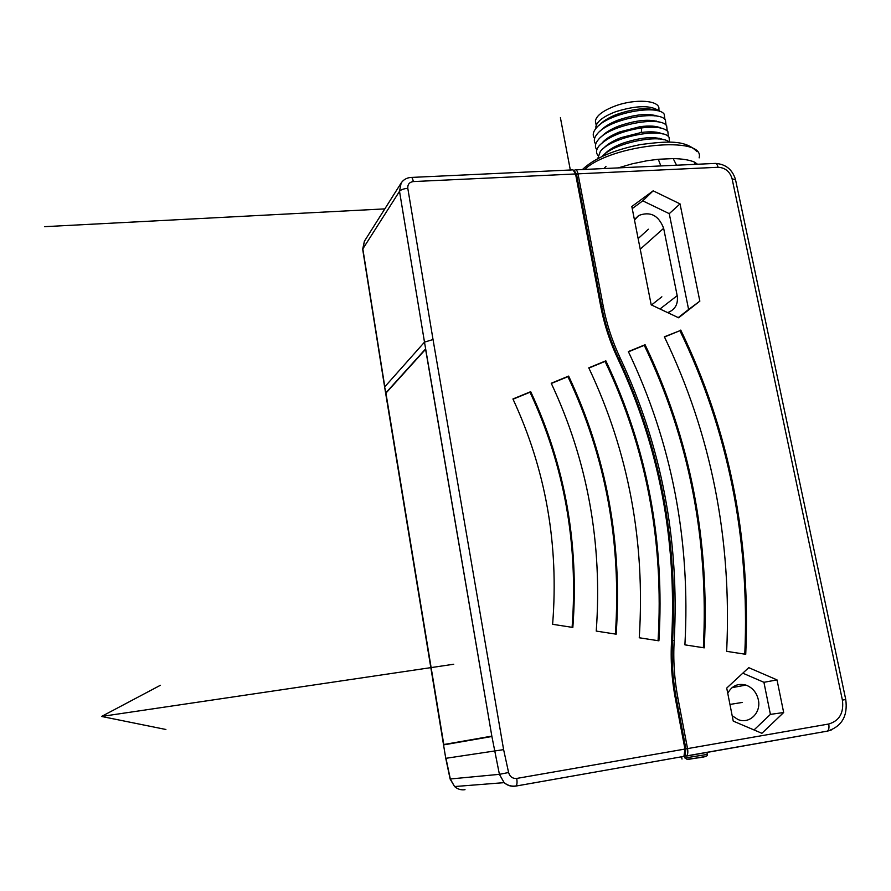 <?xml version="1.0" encoding="UTF-8"?>
<svg xmlns="http://www.w3.org/2000/svg" width="891" height="891" viewBox="0 0 891 891"><rect width="100%" height="100%" fill="white"/><g stroke="black" fill="none" stroke-linecap="round" stroke-linejoin="round"><path stroke-width="1.34" d="M683.987 756.336L686.504 755.924C687.796 754.744 688.142 752.316 687.551 748.64L677.984 698.477C674.298 678.953 673.05 659.596 674.22 640.395C679.51 539.913 661.467 445.734 620.114 357.859C612.24 341.086 606.626 323.901 603.252 306.292L601.77 306.883M684.967 755.356L685.903 748.897L828.708 724.015C839.433 720.83 843.989 712.856 842.407 700.114L732.079 178.723C729.852 171.484 725.174 167.664 718.057 167.274L578.014 173.845L603.252 306.292M761.905 733.304L733.237 721.097L726.722 688.075L748.752 667.66L777.019 679.9L783.668 712.522L761.905 733.304M653.17 190.83L680.033 203.883L699.847 301.136L678.619 317.786L651.198 304.845L631.819 206.512L653.17 190.83L642.779 200.843L669.252 213.662L688.609 309.478L678.24 317.608M628.355 351.589L645.073 344.728C690.091 438.695 709.804 539.734 704.246 647.857L684.901 644.85C690.648 540.369 671.803 442.604 628.355 351.589M680.757 330.082C729.161 430.308 750.812 538.387 745.734 654.306L726.655 651.343C731.979 539.01 711.218 434.162 664.374 336.798L679.922 330.684C728.192 430.687 749.821 538.509 744.787 654.161M576.577 174.525L578.014 173.845C577.323 170.794 576.332 169.479 575.018 169.891L574.25 170.582L576.51 174.213L575.564 173.957L600.768 306.482C604.187 324.335 609.878 341.765 617.853 358.772C659.006 446.257 676.937 540.002 671.625 640.005C670.422 659.474 671.691 679.098 675.423 698.9L684.967 749.086L683.932 756.37L515.778 786.085M465.013 789.682C461.126 790.272 457.651 789.226 454.577 786.553L450.334 779.057L445.968 758.297L503.615 749.632L508.594 772.519C509.908 776.763 512.615 778.734 516.724 778.433L685.903 748.897L676.358 698.756C672.66 679.098 671.391 659.618 672.582 640.295C677.884 540.091 659.919 446.179 618.677 358.538C610.769 341.654 605.112 324.357 601.726 306.638L576.51 174.213M411.564 177.42L573.036 169.88L575.564 173.957L413.301 181.575C409.381 182.154 407.555 184.392 407.8 188.324L433.026 339.516L503.615 749.632M512.926 398.968L530.702 391.672C565.117 465.392 579.161 543.978 572.835 627.442L552.62 624.301C558.958 544.624 545.726 469.512 512.926 398.968M551.228 383.241L568.647 376.091C606.537 456.56 622.386 542.586 616.182 634.18L596.246 631.084C602.528 543.232 587.525 460.614 551.228 383.241M588.773 367.838L605.835 360.833C647.178 447.872 664.864 541.205 658.906 640.818L639.259 637.767C645.351 541.839 628.523 451.871 588.773 367.838M695.136 164.356L694.412 162.062L697.542 164.245M443.751 744.876L491.899 736.489L425.642 348.838L385.803 392.909L445.745 758.297M384.7 387.418L386.159 392.875M727.758 693.298C731.834 685.792 737.893 683.063 745.934 685.09C752.438 687.54 756.582 692.43 758.341 699.769C761.415 712.7 749.364 724.494 737.982 719.516L732.168 715.718M742.793 673.173L763.921 682.306L770.403 714.382L754.02 729.952M783.668 712.522L770.403 714.382M777.019 679.9L763.921 682.306M632.231 208.594L642.779 200.843M634.481 220.044L638.702 215.511C650.341 211.1 658.661 215.366 663.65 228.296L677.182 295.656C678.296 303.419 675.623 308.865 669.174 312.006L667.537 312.552M699.847 301.136L688.609 309.478M680.033 203.883L669.252 213.662M491.832 736.122L425.597 349.272L385.937 393.131L443.796 744.52L491.843 736.166M443.796 744.52L491.721 736.144M663.661 139.72C654.183 136.056 640.328 137.314 622.118 143.484C613.843 146.703 607.974 150.301 604.499 154.254M662.381 133.906C657.959 131.757 650.931 131.278 641.297 132.469L620.971 137.671C612.785 140.878 606.949 144.465 603.463 148.418L603.419 148.474M668.339 136.557L667.86 131.534C664.085 127.558 655.375 126.333 641.732 127.87C622.208 130.988 608.052 136.913 599.253 145.645C596.135 149.41 595.7 152.673 597.961 155.435M669.553 142.137L669.085 137.337C663.171 126.968 611.271 136.713 600.289 151.492L597.761 158.598M669.286 142.126C660.777 133.539 613.921 142.772 602.171 156.415M602.349 142.649L602.427 142.582C605.913 138.64 611.716 135.064 619.824 131.879L640.128 126.667C649.662 125.486 656.645 125.965 661.1 128.092M658.527 116.498C648.837 112.923 635.172 114.193 617.541 120.307C609.6 123.459 603.875 127.012 600.367 130.944M664.92 119.439L664.196 114.182C657.547 103.868 607.528 113.28 596.168 128.159C592.883 132.091 592.359 135.499 594.609 138.406M666.056 125.13L665.421 119.962C658.961 109.626 608.464 119.116 597.204 133.984C593.963 137.86 593.473 141.224 595.723 144.075M658.427 138.963L659.485 138.317M667.203 130.843L666.646 125.754C660.365 115.396 609.399 124.974 598.229 139.809C595.043 143.629 594.587 146.937 596.836 149.744M659.808 122.29C650.174 118.692 636.452 119.951 618.677 126.088C610.647 129.262 604.889 132.826 601.38 136.768M657.246 110.718C647.501 107.165 633.891 108.435 616.394 114.538C608.553 117.668 602.873 121.198 599.342 125.119M595.99 128.382L595.879 126.711C596.97 121.354 603.619 116.342 615.826 111.665C637.176 105.127 651.789 105.049 659.663 111.408M655.999 121.666L656.589 121.143M655.531 121.61L656.177 121.042M595.912 123.704L595.388 120.953C596.435 115.652 602.951 110.696 614.924 106.085C635.339 98.322 660.599 100.293 658.85 109.203L659.184 110.84M654.562 115.852L655.152 115.329M530.702 391.672L530.011 392.218C564.337 465.737 578.359 544.1 572.1 627.331M513.027 399.201L530.011 392.218M568.647 376.091L567.923 376.659C605.713 456.916 621.539 542.708 615.391 634.058M551.34 383.464L567.923 376.659M605.835 360.833L605.078 361.412C646.309 448.24 663.973 541.327 658.07 640.685M588.873 368.061L605.078 361.412M645.073 344.728L644.271 345.318C689.166 439.063 708.857 539.868 703.355 647.724M628.467 351.8L644.271 345.318M664.474 337.021L679.922 330.684M603.931 168.555L605.991 166.327M384.823 208.884L44.55 226.67M682.005 759.054L681.582 756.782M570.34 170.103L560.406 117.701M742.459 702.409L729.952 704.436M648.414 229.21L638.134 238.576M661.857 296.803L651.51 304.989M165.893 729.484L101.552 716.453L453.742 664.24M160.391 685.279L101.552 716.453M718.057 167.274C717.311 164.323 716.164 163.042 714.604 163.454L575.898 169.847M601.726 306.638L600.768 306.482M677.984 698.477L675.423 698.9M672.582 640.295L671.625 640.005M618.677 358.538L617.853 358.772M620.114 357.859L618.722 358.627M674.22 640.395L672.571 640.451M685.892 756.147L685.146 755.189M686.081 756.114L827.349 731.132C841.817 726.566 847.942 716.019 845.748 699.513L735.576 179.96L732.079 178.723M828.708 724.015C829.332 727.579 828.875 729.952 827.349 731.132L686.504 755.924M826.881 731.333L831.581 729.863M842.407 700.114L845.748 699.502M699.134 157.874C705.705 134.964 611.527 144.13 584.652 169.446M618.22 167.898L632.276 163.799L646.833 160.781L658.293 159.266L673.206 158.598C682.216 158.765 689.278 159.923 694.412 162.062M676.547 165.214L673.206 158.598M660.832 165.938L658.293 159.266M362.76 249.736L364.374 241.272L400.983 183.279M425.642 348.838L424.495 342.144L384.801 386.794L362.826 248.901L399.513 191.309L401.15 183.011C403.489 179.637 406.73 177.788 410.885 177.443C411.887 177.042 412.689 178.412 413.301 181.575M433.026 339.516L424.495 342.144L399.513 191.309C400.939 189.672 403.701 188.68 407.8 188.324M450.122 779.001L499.405 774.335L491.899 736.489M508.594 772.519L499.405 774.335L504.128 782.643C507.525 785.606 511.356 786.764 515.622 786.118L683.932 756.37M516.724 778.433C517.281 782.265 517.081 784.748 516.101 785.907C511.735 786.664 507.747 785.572 504.128 782.643L454.577 786.553L450.133 779.068L445.756 758.319L384.634 387.05L362.682 249.246L364.374 241.272M684.979 757.985L707.142 754.432L707.109 752.294M688.097 759.444L705.438 756.492M659.986 308.988L677.182 295.656M640.228 249.19L663.65 228.296M641.297 132.469L641.732 127.87L640.128 126.667M735.476 179.492C732.402 169.546 725.809 164.189 715.662 163.421M685.379 754.955L684.377 755.936M707.153 754.488C708.2 755.735 705.917 756.771 700.281 757.584L686.983 759.266L685.012 758.085L684.355 756.303M745.934 685.09L732.057 687.64M638.702 215.511L635.361 218.674M582.402 169.546C594.308 158.253 613.776 149.911 640.785 144.509C666.791 141.246 685.134 139.475 697.029 151.682M596.168 128.17L595.879 126.711M596.224 125.286L595.388 120.953"/></g></svg>
